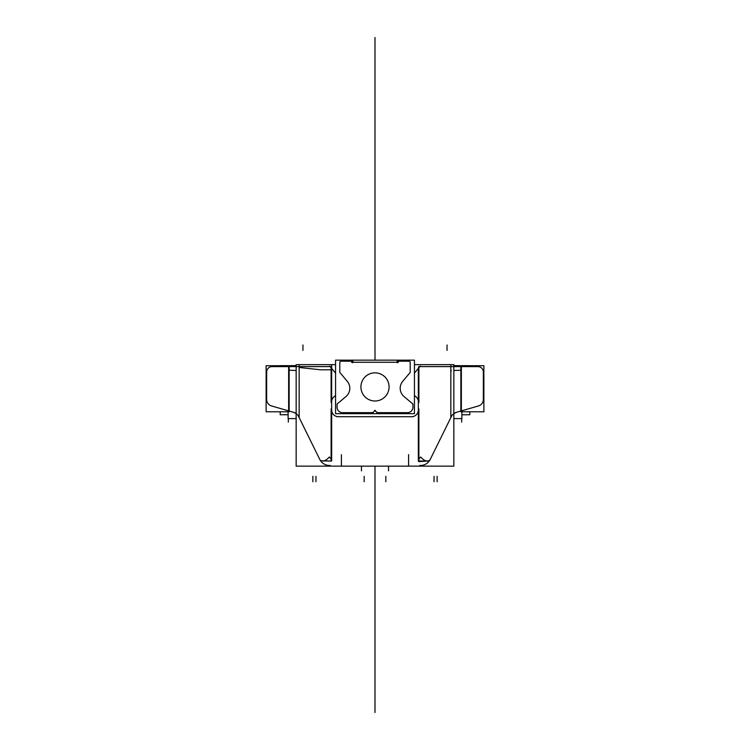 <?xml version="1.0" encoding="UTF-8"?>
<svg xmlns="http://www.w3.org/2000/svg" width="750" height="750" viewBox="0 0 750 750"><rect width="100%" height="100%" fill="white"/><g stroke="black" fill="none" stroke-linecap="round" stroke-linejoin="round"><path stroke-width="1.12" d="M413.034 416.719L336.966 416.719M298.228 415.697L320.194 460.284M429.806 460.284L451.772 415.697M330.197 465.45A10.838 10.838 0 0 1 319.481 458.784A10.838 10.838 0 0 0 330.197 465.45M418.894 461.053L418.894 408.947M418.341 460.941L418.341 455.747M418.894 459.009L420.694 457.003C424.134 460.894 427.181 461.934 429.834 460.116L429.722 460.331M429.328 460.931L418.509 461.053L429.328 460.931L418.509 461.053L429.328 460.931L430.228 459.422L429.328 460.931L430.228 459.422L429.328 460.931L418.734 461.616M296.156 364.65L296.156 466.134L453.844 466.134L453.844 364.65L453.844 466.134L296.156 466.134L296.156 364.65L335.559 364.65L296.156 364.65M414.441 364.65L453.844 364.65L414.441 364.65M418.341 459.947L418.341 409.941L418.341 459.947M418.341 401.803L418.341 368.419L418.341 401.803M450.844 366.609L450.844 417.581L450.844 366.609M331.659 364.856L331.659 369.741L320.672 369.797L299.156 367.481L299.156 364.762M418.341 401.1L418.341 410.644M418.303 409.247A6.769 6.769 0 0 1 410.869 416.681M430.519 458.784A10.838 10.838 0 0 1 419.803 465.45A10.838 10.838 0 0 0 430.519 458.784M415.453 396.403A6.497 6.497 0 0 1 418.303 402.506M420.319 366.066L414.441 373.069M418.894 402.506L418.894 367.716M418.341 402.403L418.341 397.2M414.441 395.503L416.559 397.275M479.091 366.609L418.706 366.609M453.844 365.587L461.887 365.719M461.887 411.778L461.887 418.594L453.844 418.594M461.363 365.691L461.363 370.219L453.844 370.491M451.35 370.791L450.844 370.903L450.844 365.691M460.837 365.719L460.837 411.778L483.872 411.778L483.872 365.719L460.837 365.719M461.363 410.897L461.363 366.609L461.363 410.897M455.7 412.538L479.137 405.75M461.887 365.663L469.406 365.663M461.887 414.75L469.406 414.75M451.069 417.197A8.128 8.128 0 0 1 457.059 412.172M483.309 398.738A6.769 6.769 0 0 1 477.778 406.106M483.347 400.144L483.347 371.316M477.225 366.647A5.419 5.419 0 0 1 483.3 372.722M320.278 460.341L320.166 460.125C322.819 461.934 325.875 460.903 329.306 457.003L331.106 459.009M320.578 460.8L331.491 461.053L320.672 460.931L331.491 461.053L320.672 460.931L319.772 459.422M331.106 461.053L331.106 408.947M331.659 455.747L331.659 460.941M339.131 416.681A6.769 6.769 0 0 1 331.697 409.247M331.659 410.644L331.659 401.1M331.697 402.506A6.497 6.497 0 0 1 334.547 396.403M333.441 397.275L335.559 395.503M331.106 402.506L331.106 367.716M331.659 397.2L331.659 402.403M335.559 373.069L329.681 366.066M331.294 366.609L270.909 366.609M266.128 365.719L266.128 411.778L289.163 411.778L289.163 365.719L266.128 365.719M288.637 366.609L288.637 410.897L288.637 366.609M296.156 365.587L288.113 365.719M288.113 411.778L288.113 418.594L296.156 418.594M299.156 365.691L299.156 370.903M296.156 370.491L288.637 370.219L288.637 365.691M292.941 412.172A8.128 8.128 0 0 1 298.931 417.197M280.228 365.663L288.113 365.663M280.2 414.75L280.2 411.778L280.2 414.75L288.113 414.75M270.863 405.75L294.3 412.538M266.7 372.722A5.419 5.419 0 0 1 272.775 366.647M266.653 371.316L266.653 400.144M272.222 406.106A6.769 6.769 0 0 1 266.691 398.738M414.441 360.159L414.441 413.681L335.559 413.681L335.559 360.159L414.441 360.159M360.947 387.806A14.081 14.081 0 0 1 375 372.834A14.081 14.081 0 0 1 389.053 387.806M389.053 386.034A14.081 14.081 0 0 1 375 401.006A14.081 14.081 0 0 1 360.947 386.034M374.597 410.438L377.784 412.978M376.781 412.65L408.103 412.65M412.894 406.716A5.419 5.419 0 0 1 406.988 412.631M412.922 407.756L412.922 404.119M412.416 403.594A1.35 1.35 0 0 1 412.922 404.662M412.838 403.941L403.659 396.244M404.466 396.9A10.838 10.838 0 0 1 403.069 380.925M402.394 381.713L410.231 372.366M410.212 371.878A1.35 1.35 0 0 1 409.884 372.778M410.212 372.413L410.212 362.025M408.347 361.284A1.35 1.35 0 0 1 410.119 363.047M409.378 361.191L397.013 361.191M397.538 360.666L397.538 362.794M398.438 362.269L351.562 362.269M352.462 362.794L352.462 360.666M352.987 361.191L340.622 361.191M339.881 363.047A1.35 1.35 0 0 1 341.653 361.284M339.788 362.025L339.788 372.413M340.116 372.778A1.35 1.35 0 0 1 339.788 371.878M339.769 372.366L347.606 381.713M346.931 380.925A10.838 10.838 0 0 1 345.534 396.9M346.341 396.244L337.162 403.941M337.078 404.662A1.35 1.35 0 0 1 337.584 403.594M337.078 404.119L337.078 407.756M343.012 412.631A5.419 5.419 0 0 1 337.106 406.716M341.897 412.65L373.219 412.65M372.216 412.978L375.403 410.438M299.156 366.609L299.156 417.581M331.659 368.419L331.659 401.803M331.659 409.941L331.659 459.947M456.375 412.341L453.844 413.588M296.156 413.588L293.625 412.341M375 701.184L375 466.134L375 701.184M375 544.022L375 630.703L375 544.022M364.163 476.306L364.163 481.725L364.163 476.306M375 529.031L375 711.141L375 529.031M375 341.784L375 360.159L375 341.784M375 491.653L375 475.763L375 491.653M437.137 476.306L437.137 481.725L437.137 476.306M434.053 476.306L434.053 481.725L434.053 476.306M375 360.159L375 37.5L375 360.159M375 532.2L375 516.178L375 532.2M315.947 476.306L315.947 481.725L315.947 476.306M312.863 476.306L312.863 481.725L312.863 476.306M385.837 476.306L385.837 481.725L385.837 476.306M375 466.134L375 655.078C375 665.569 375 665.569 375 655.078L375 503.391C375 492.909 375 492.909 375 503.391L375 655.078C375 665.569 375 665.569 375 655.078L375 503.391C375 492.909 375 492.909 375 503.391L375 712.5L375 503.391C375 492.909 375 492.909 375 503.391L375 655.078C375 665.569 375 665.569 375 655.078L375 503.391C375 492.909 375 492.909 375 503.391L375 655.078C375 665.569 375 665.569 375 655.078L375 466.134M375 344.991L375 350.409L375 344.991M375 707.409L375 660.422L375 707.409M375 698.419L375 660.497L375 698.419M388.547 466.134L388.547 470.887L388.547 466.134M361.453 466.134L361.453 470.887L361.453 466.134M408.591 465.487L408.591 454.641M418.341 461.053L418.341 408.947M418.341 402.506L418.341 367.716M447.047 344.991L447.047 350.409L447.047 344.991M461.681 418.594L461.681 422.137L461.681 418.594M375 683.578L375 474.9L375 683.578M341.409 465.487L341.409 454.641M302.953 344.991L302.953 350.409L302.953 344.991M288.319 418.594L288.319 422.137L288.319 418.594M469.8 411.778L469.8 414.75"/></g></svg>
